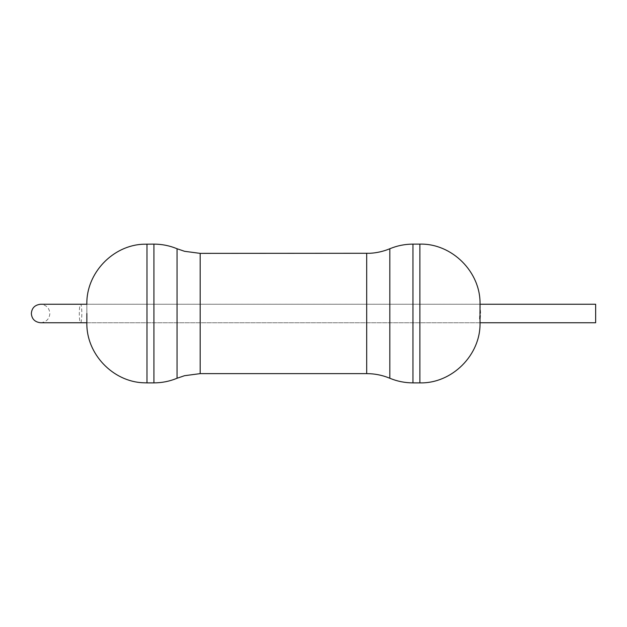 <?xml version="1.0" encoding="UTF-8"?>
<svg xmlns="http://www.w3.org/2000/svg" width="627" height="627" viewBox="0 0 627 627"><rect width="100%" height="100%" fill="white"/><g stroke="black" fill="none" stroke-linecap="round" stroke-linejoin="round"><path stroke-width="0.47" stroke-dasharray="3.13 2.35" d="M80.569 322.748L480.016 322.748L86.855 322.748L86.855 313.5L86.855 322.748L480.016 322.748L480.016 304.252L479.506 319.049L480.016 322.748L480.643 313.5L480.016 304.252L86.855 304.252L86.855 313.5L86.855 304.252L480.016 304.252L80.569 304.252A9.248 1.254 90 0 1 81.831 313.5A9.248 1.254 90 0 1 80.569 322.748A9.248 1.254 90 0 1 79.316 313.5A9.248 1.254 90 0 1 80.569 304.252L40.598 304.252C46.32 304.902 49.408 307.982 49.854 313.5C49.408 319.018 46.32 322.098 40.598 322.748M595.65 304.252L595.65 322.748L595.65 313.5L595.65 322.748L480.016 322.748M419.886 244.122L419.886 382.878M412.95 244.122L412.95 382.878M389.822 248.747L389.822 378.253M366.693 253.371L366.693 373.629M177.049 248.747L177.049 378.253M153.921 244.122L153.921 382.878M146.984 244.122L146.984 382.878M200.178 253.371L200.178 373.629"/><path stroke-width="0.94" d="M480.016 313.5L480.016 322.748L595.65 322.748L595.65 304.252L480.016 304.252L480.016 313.5M86.855 313.5L86.855 322.748L86.855 313.5M419.886 244.122L412.95 244.122L412.95 382.878L419.886 382.878L419.886 244.122C452.012 243.292 480.838 272.11 480.016 304.252L595.65 304.252M412.95 382.878C404.932 382.862 397.22 381.326 389.822 378.253L389.822 248.747C383.52 251.356 376.968 252.869 370.165 253.269L200.178 253.371L184.55 251.302L177.049 248.747C169.643 245.674 161.938 244.138 153.921 244.122L143.512 244.216C112.664 245.275 86.126 273.38 86.855 304.252L40.598 304.252C34.877 304.902 31.797 307.982 31.35 313.5C31.797 319.018 34.877 322.098 40.598 322.748L86.855 322.748C86.126 353.62 112.664 381.725 143.512 382.783L146.984 382.878L146.984 244.122M389.822 378.253C383.52 375.644 376.968 374.131 370.165 373.731L366.693 373.629L366.693 253.371M366.693 373.629L200.178 373.629L184.55 375.698L177.049 378.253L177.049 248.747M177.049 378.253C169.643 381.326 161.938 382.862 153.921 382.878L153.921 244.122M200.178 373.629L200.178 253.371M412.95 244.122C404.932 244.138 397.22 245.674 389.822 248.747M153.921 382.878L146.984 382.878M419.886 382.878C452.012 383.708 480.838 354.89 480.016 322.748M80.569 322.748L40.598 322.748"/></g></svg>
